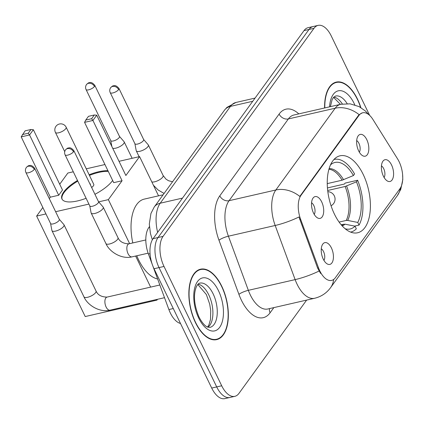 <?xml version="1.0" encoding="UTF-8"?>
<svg xmlns="http://www.w3.org/2000/svg" width="424" height="424" viewBox="0 0 424 424"><rect width="100%" height="100%" fill="white"/><g stroke="black" fill="none" stroke-linecap="round" stroke-linejoin="round"><path stroke-width="0.64" d="M363.209 174.455A39.48 20.214 77.1 0 0 340.006 155.804A39.48 20.214 77.1 0 0 334.43 214.12A39.48 20.214 77.1 0 0 357.633 232.771A39.48 20.214 77.1 0 0 363.209 174.455M313.532 213.097A11.172 5.719 -102.9 0 1 313.283 197.775A11.172 5.719 -102.9 0 1 321.678 201.872A11.172 5.719 -102.9 0 1 323.374 214.046A11.172 5.719 -102.9 0 1 317.942 218.116A11.172 5.719 -102.9 0 1 313.532 213.097M314.226 214.385A6.705 3.434 77.1 0 0 313.813 205.545A6.705 3.434 77.1 0 0 311.561 202.746M358.656 150.907A11.172 5.719 -102.9 0 1 358.402 135.579A11.172 5.719 -102.9 0 1 366.797 139.681A11.172 5.719 -102.9 0 1 368.493 151.85A11.172 5.719 -102.9 0 1 363.061 155.921A11.172 5.719 -102.9 0 1 358.656 150.907M359.345 152.19A6.705 3.434 77.1 0 0 358.932 143.354A6.705 3.434 77.1 0 0 356.679 140.556M323.258 259.138A11.172 5.719 -102.9 0 1 323.009 243.811A11.172 5.719 -102.9 0 1 331.404 247.913A11.172 5.719 -102.9 0 1 333.094 260.087A11.172 5.719 -102.9 0 1 327.667 264.152A11.172 5.719 -102.9 0 1 323.258 259.138M323.952 260.421A6.705 3.434 77.1 0 0 323.539 251.586A6.705 3.434 77.1 0 0 321.286 248.787M383.418 176.214A11.172 5.719 -102.9 0 1 383.169 160.887A11.172 5.719 -102.9 0 1 391.564 164.989A11.172 5.719 -102.9 0 1 393.255 177.158A11.172 5.719 -102.9 0 1 387.828 181.228A11.172 5.719 -102.9 0 1 383.418 176.214M384.112 177.497A6.705 3.434 77.1 0 0 383.699 168.662A6.705 3.434 77.1 0 0 381.446 165.858M397.548 158.846A20.114 10.298 -102.9 0 1 399.085 161.634A20.114 10.298 -102.9 0 1 399.949 188.696L335.336 277.757A20.114 10.298 -102.9 0 1 331.632 280.407A20.114 10.298 -102.9 0 1 318.498 267.809L300.595 219.224A20.114 10.298 -102.9 0 1 301.04 195.263L358.953 115.439A20.114 10.298 -102.9 0 1 362.658 112.789A20.114 10.298 -102.9 0 1 372.945 119.499L397.548 158.846M152.439 264.915L148.427 254.024A22.345 11.443 -102.9 0 1 148.919 227.397L149.412 226.718M180.502 323.48A22.345 11.443 -102.9 0 1 168.885 309.541L152.719 265.668M360.845 107.574A36.125 18.497 77.1 0 0 357.512 99.158A36.125 18.497 77.1 0 0 336.28 82.092A36.125 18.497 77.1 0 0 324.604 107.972M221.768 286.258A36.125 18.497 77.1 0 0 200.536 269.192A36.125 18.497 77.1 0 0 195.432 322.558A36.125 18.497 77.1 0 0 216.664 339.624A36.125 18.497 77.1 0 0 221.768 286.258M369.67 115.413L331.245 35.939A22.345 11.443 77.1 0 0 318.117 25.382L308.137 27.666A22.345 11.443 77.1 0 0 304.013 30.608L153.069 238.67A22.345 11.443 77.1 0 0 154.034 268.737L211.719 388.061L216.706 386.921A22.345 11.443 77.1 0 0 229.84 397.474A22.345 11.443 77.1 0 1 216.706 386.921L159.021 267.592L216.706 386.921L221.699 385.776A22.345 11.443 77.1 0 0 234.832 396.334A22.345 11.443 77.1 0 0 238.951 393.393L306.632 300.102M153.069 238.67L158.062 237.525A22.345 11.443 77.1 0 0 159.021 267.592A22.345 11.443 77.1 0 1 158.062 237.525L309.006 29.468L158.062 237.525L163.049 236.385A22.345 11.443 77.1 0 0 164.014 266.452L221.699 385.776M313.124 26.526A22.345 11.443 77.1 0 0 309.006 29.468A22.345 11.443 77.1 0 1 313.124 26.526M320.602 273.422L317.592 268.016L298.973 216.966A26.071 5.454 159.8 0 1 275.181 225.483A29.797 15.259 -102.9 0 1 275.844 189.984A26.071 20.442 -144 0 1 299.81 196.439L358.338 115.577L359.128 114.676L362.303 112.874M318.117 25.382A22.345 11.443 77.1 0 0 313.993 28.323L163.049 236.385M211.719 388.061A22.345 11.443 77.1 0 0 224.853 398.618L234.832 396.334M360.596 107.426A35.754 18.306 77.1 0 0 357.374 99.343A35.754 18.306 77.1 0 0 336.359 82.452A35.754 18.306 77.1 0 0 324.805 107.929M195.57 322.373A35.754 18.306 77.1 0 0 216.584 339.264A35.754 18.306 77.1 0 0 221.63 286.449A35.754 18.306 77.1 0 0 200.621 269.558A35.754 18.306 77.1 0 0 195.57 322.373M327.238 183.613L342.099 180.205L353.425 175.541A34.116 17.469 77.1 0 0 330.534 164.857A34.116 17.469 77.1 0 0 330.508 164.883M327.445 187.933L344.452 184.037L345.136 183.099L357.607 180.242A37.243 19.069 77.1 0 1 359.043 225.091L354.639 226.098M136.777 255.778A40.969 20.977 77.1 0 0 138.489 259.621A40.969 20.977 77.1 0 0 157.622 278.981M350.897 232.023L350.6 232.092A37.243 19.069 77.1 0 0 350.897 232.023A37.243 19.069 77.1 0 0 356.33 228.833L355.047 226.183L344.972 224.179L341.15 224.725M353.425 175.541L354.57 173.962A37.243 19.069 77.1 0 0 334.271 159.413A37.243 19.069 77.1 0 0 333.964 159.488M345.131 228.737A34.116 17.469 77.1 0 0 345.168 228.748A34.116 17.469 77.1 0 0 355.047 226.183M163.108 194.791L144.271 199.105A40.969 20.977 77.1 0 0 132.797 242.931M359.043 225.091L357.761 222.436A34.116 17.469 77.1 0 0 356.462 181.822L357.607 180.242M339.099 222.075L346.228 220.443L347.685 220.438L357.761 222.436M356.462 181.822L345.136 186.486L327.688 190.482M112.652 180.454A29.049 10.187 154.2 0 1 112.434 180.762A29.049 10.187 154.2 0 1 94.934 194.298M86.104 198.284A29.049 10.187 154.2 0 1 61.952 198.978A29.049 10.187 154.2 0 1 63.785 191.902A29.049 10.187 154.2 0 1 77.497 180.476M49.295 198.607L50.345 197.165L21.2 136.873L25.096 130.841L30.963 129.5L33.358 129.718L62.503 190.01L58.703 195.252L29.558 134.959L21.2 136.873M59.715 184.244L67.856 173.029L73.294 171.784M156.631 299.492L156.938 300.123L85.213 316.548L36.634 216.06L42.845 207.506M50.345 197.165L58.703 195.252M89.135 174.757A29.049 10.187 154.2 0 1 107.956 170.75M36.634 216.06L45.946 213.929M55.629 211.714L88.913 204.087M98.665 201.856L108.359 199.635L122.07 180.741L113.712 182.654L84.567 122.361L92.925 120.448L122.07 180.741M96.725 115.206L94.329 114.984L91.611 118.731L92.925 120.448L96.725 115.206L125.87 175.499L139.581 156.599L119.012 161.311M104.951 164.533L86.258 168.816M150.647 287.112L135.627 256.038M129.638 243.657L108.359 199.635M156.938 300.123L157.543 299.286M139.581 156.599L158.544 195.835M22.382 134.583L28.244 133.242L30.963 129.5M33.358 129.718L29.558 134.959L28.244 133.242M91.611 118.731L85.749 120.072L84.567 122.361M94.329 114.984L88.462 116.33L85.749 120.072M91.637 187.477A5.957 2.088 -25.8 0 0 93.778 184.366L66.149 127.216A5.957 2.088 154.2 0 1 65.773 128.668A5.957 2.088 154.2 0 1 58.613 132.802A5.957 2.088 154.2 0 1 55.417 132.405L64.724 151.654M62.121 199.28A29.049 10.187 154.2 0 1 77.804 181.106M89.438 175.388A29.049 10.187 154.2 0 1 98.999 172.367A29.049 10.187 154.2 0 1 108.263 171.376M90.582 183.968A5.957 2.088 -25.8 0 0 90.01 184.111M112.678 148.214A6.705 2.353 -25.8 0 0 115.715 148.172A6.705 2.353 -25.8 0 0 123.771 143.519A6.705 2.353 -25.8 0 0 124.195 141.886A6.705 2.353 -25.8 0 0 124.073 141.701L119.446 136.348M110.712 140.482A4.844 1.696 -25.8 0 0 110.765 140.636A4.844 1.696 -25.8 0 0 113.356 140.959A4.844 1.696 -25.8 0 0 119.176 137.599A4.844 1.696 -25.8 0 0 119.483 136.417L94.769 85.298C91.028 80.931 89.49 83.019 89.146 82.728C88.817 82.553 87.938 83.162 86.491 84.562A4.844 3.795 -144 0 1 88.436 83.321A4.844 3.795 36 0 1 94.462 86.475A4.844 1.696 -25.8 0 0 94.769 85.298M50.567 223.485L51.892 230.439A6.705 2.353 -25.8 0 0 51.961 230.651A6.705 2.353 -25.8 0 0 55.555 231.101A6.705 2.353 -25.8 0 0 63.611 226.448A6.705 2.353 -25.8 0 0 64.035 224.815A6.705 2.353 -25.8 0 0 63.913 224.63L59.286 219.272M50.551 223.406A4.844 1.696 -25.8 0 0 50.604 223.559A4.844 1.696 -25.8 0 0 53.196 223.883A4.844 1.696 -25.8 0 0 59.016 220.522A4.844 1.696 -25.8 0 0 59.323 219.346L34.609 168.222C30.867 163.855 29.33 165.943 28.986 165.657C28.657 165.477 27.772 166.086 26.33 167.485A4.844 3.795 -144 0 1 28.276 166.245A4.844 3.795 36 0 1 34.302 169.399A4.844 1.696 -25.8 0 0 34.609 168.222M134.89 143.672L136.215 150.621A6.705 2.353 -25.8 0 0 136.284 150.833A6.705 2.353 -25.8 0 0 139.878 151.283A6.705 2.353 -25.8 0 0 147.934 146.63A6.705 2.353 -25.8 0 0 148.358 144.997A6.705 2.353 -25.8 0 0 148.236 144.812L143.609 139.459M134.874 143.593A4.844 1.696 -25.8 0 0 134.927 143.741A4.844 1.696 -25.8 0 0 137.519 144.07A4.844 1.696 -25.8 0 0 143.339 140.71A4.844 1.696 -25.8 0 0 143.646 139.528L118.932 88.404C115.19 84.042 113.659 86.125 113.309 85.839C112.985 85.659 112.1 86.268 110.653 87.673A4.844 3.795 -144 0 1 112.599 86.432A4.844 3.795 36 0 1 118.625 89.586A4.844 1.696 -25.8 0 0 118.932 88.404M89.771 205.863L91.096 212.816A6.705 2.353 -25.8 0 0 91.165 213.028A6.705 2.353 -25.8 0 0 94.759 213.479A6.705 2.353 -25.8 0 0 102.815 208.825A6.705 2.353 -25.8 0 0 103.239 207.193A6.705 2.353 -25.8 0 0 103.112 207.007L98.49 201.649M89.755 205.783A4.844 1.696 -25.8 0 0 89.803 205.937A4.844 1.696 -25.8 0 0 92.4 206.26A4.844 1.696 -25.8 0 0 98.22 202.9A4.844 1.696 -25.8 0 0 98.522 201.723L73.808 150.6C70.066 146.232 68.534 148.321 68.19 148.034C67.861 147.854 66.976 148.464 65.535 149.863A4.844 3.795 -144 0 1 67.48 148.623A4.844 3.795 36 0 1 73.506 151.781A4.844 1.696 -25.8 0 0 73.808 150.6M358.953 115.439L358.338 115.577M301.04 195.263L300.425 195.406M300.595 219.224L299.694 219.431M318.498 267.809L317.592 268.016M149.455 227.275L148.919 227.397M150.059 253.647L148.427 254.024M173.273 308.539L168.885 309.541M273.851 307.612L270.099 312.779A7.447 5.841 36 0 1 269.558 308.593M270.099 312.779A37.243 19.069 -102.9 0 1 241.346 300.091A37.243 19.069 -102.9 0 1 238.919 294.351L218.97 240.217A37.243 19.069 -102.9 0 1 219.791 195.846L279.109 114.083A37.243 19.069 -102.9 0 1 298.793 113.886M250.298 294.919A29.797 15.259 77.1 0 0 267.809 308.995L314.587 298.279A29.797 15.259 -102.9 0 1 297.076 284.207A29.797 15.259 -102.9 0 1 295.131 279.617L275.181 225.483L228.409 236.195L248.353 290.329A29.797 15.259 77.1 0 0 250.298 294.919M333.63 279.49A26.071 20.442 36 0 1 330.556 287.689L397.341 195.634A26.071 20.442 -144 0 0 400.325 188.139M368.705 114.586L365.409 110.998L359.096 106.604L350.102 103.832L340.652 104.299A29.797 15.259 -102.9 0 0 335.161 108.221L288.384 118.932L229.066 200.695L275.844 189.984L335.161 108.221A26.071 20.442 36 0 1 359.128 114.676M319.044 271.042A26.071 5.454 159.8 0 1 295.131 279.617L248.353 290.329A7.447 1.558 -20.2 0 0 238.919 294.351M313.993 28.323L304.013 30.608M164.014 266.452L154.034 268.737M219.791 195.846A7.447 5.841 36 0 0 229.066 200.695A29.797 15.259 77.1 0 0 228.409 236.195A7.447 1.558 -20.2 0 0 218.97 240.217M340.652 104.299L293.874 115.01A29.797 15.259 77.1 0 0 288.384 118.932A7.447 5.841 36 0 1 279.109 114.083M152.682 239.237A14.898 3.116 159.8 0 1 151.983 238.675L150.414 233.396L149.317 224.063L150.933 213.495L154.23 207.023L224.476 110.198L226.867 107.436L235.956 102.465A29.797 15.259 77.1 0 0 230.46 106.387L252.741 101.283M224.476 110.198A14.898 11.681 36 0 1 230.46 106.387L160.219 203.213L182.495 198.109M154.23 207.023A14.898 11.681 36 0 1 160.219 203.213A29.797 15.259 77.1 0 0 157.638 232.373M347.15 103.62A22.705 11.623 77.1 0 0 335.532 96.031L333.328 97.631L332.146 99.598L330.381 106.652M342.364 103.965A22.705 11.623 77.1 0 0 333.874 97.022M354.803 104.855A27.173 13.913 77.1 0 0 354.247 103.652A27.173 13.913 77.1 0 0 338.956 90.694A27.173 13.913 77.1 0 0 329.559 106.837M208.004 327.233A22.705 11.623 77.1 0 0 208.767 294.86A22.705 11.623 77.1 0 0 198.13 284.122M213.134 293.859A22.705 11.623 77.1 0 0 199.789 283.137C198.649 283.306 197.515 284.499 196.402 286.704C193.18 294.797 194.038 304.888 198.978 316.972C203.451 325.6 207.129 326.931 207.474 327.026L209.928 327.397A22.705 11.623 77.1 0 0 213.134 293.859M198.697 318.058A27.173 13.913 77.1 0 0 219.674 327.323A27.173 13.913 77.1 0 0 218.503 290.758A27.173 13.913 77.1 0 0 197.526 281.499A27.173 13.913 77.1 0 0 198.697 318.058M342.099 180.205A29.198 14.951 77.1 0 0 328.923 169.266M342.258 225.987A29.548 15.132 77.1 0 0 344.972 224.179M343.546 179.728A29.548 15.132 77.1 0 0 329.114 168.609M341.797 225.478A29.198 14.951 77.1 0 0 343.509 224.185M347.685 220.438A29.548 15.132 77.1 0 0 346.583 186.009M346.228 220.443A29.198 14.951 77.1 0 0 345.136 186.486M110.765 140.636L86.051 89.512A4.844 1.696 -25.8 0 0 89.872 89.469A4.844 1.696 -25.8 0 0 94.462 86.475M164.517 297.69L110.039 310.167A6.705 3.434 -102.9 0 1 106.101 306.997A6.705 3.434 -102.9 0 1 105.968 297.775A6.705 3.434 -102.9 0 1 107.044 297.097L159.843 285.002M110.039 310.167C99.863 312.79 87.503 305.338 83.963 296.842A6.705 2.353 -25.8 0 0 89.257 296.789A6.705 2.353 -25.8 0 0 95.612 292.639A6.705 2.353 -25.8 0 0 95.755 292.433A6.705 2.353 -25.8 0 0 96.031 291.007C97.753 294.977 101.426 297.007 107.044 297.097M50.604 223.559L25.891 172.436A4.844 1.696 -25.8 0 0 29.712 172.393A4.844 1.696 -25.8 0 0 34.302 169.399M151.824 181.928A6.705 2.353 -25.8 0 0 157.468 180.847A6.705 2.353 -25.8 0 0 162.689 177.153A6.705 2.353 -25.8 0 0 162.832 176.946A6.705 2.353 -25.8 0 0 163.113 175.52L165.969 179.098L168.439 180.698L172.557 181.758M134.927 143.741L110.213 92.623A4.844 1.696 -25.8 0 0 114.035 92.58A4.844 1.696 -25.8 0 0 118.625 89.586M148.124 253.176L131.997 256.87A6.705 3.434 -102.9 0 1 128.059 253.706A6.705 3.434 -102.9 0 1 127.926 244.484A6.705 3.434 -102.9 0 1 129.007 243.8C123.384 243.715 119.711 241.685 117.994 237.716L103.239 207.193M91.165 213.028L105.921 243.551A6.705 2.353 -25.8 0 0 111.215 243.493A6.705 2.353 -25.8 0 0 117.57 239.348A6.705 2.353 -25.8 0 0 117.713 239.136A6.705 2.353 -25.8 0 0 117.994 237.716M89.803 205.937L65.095 154.813A4.844 1.696 -25.8 0 0 68.916 154.776A4.844 1.696 -25.8 0 0 73.506 151.781M314.587 298.279C321.222 296.657 326.544 293.127 330.556 287.689M402.593 174.386L402.8 179.569L400.765 189.369L397.341 195.634M235.956 102.465L255.057 98.087M152.375 239.751L151.983 238.675M333.778 83.046L336.359 82.452M340.424 104.352L333.545 97.372M207.553 327.058L208.905 324.932L210.505 319.404L210.728 310.681L209.71 304.194L206.371 294.558L197.801 284.478M213.998 339.852L216.584 339.264M198.04 270.146L200.621 269.558M333.969 159.482L334.271 159.413M66.149 127.216A5.957 5.957 0 0 0 55.963 126.31A5.957 5.957 0 0 0 55.417 132.405M331.054 205.751A7.447 7.447 0 0 0 327.837 191.701M132.129 158.306L124.195 141.886M110.728 140.561L111.867 146.529M86.051 89.512C85.298 87.795 85.447 86.146 86.491 84.562M83.963 296.842L51.961 230.651M96.031 291.007L64.035 224.815M25.891 172.436C25.138 170.718 25.281 169.07 26.33 167.485M139.125 156.705L136.284 150.833M153.435 185.262L158.141 190.005L164.088 193.434M163.113 175.52L148.358 144.997M110.213 92.623C109.461 90.906 109.609 89.257 110.653 87.673M145.808 239.952L129.007 243.8M105.921 243.551C109.461 252.042 121.821 259.499 131.997 256.87M65.095 154.813C64.342 153.101 64.485 151.448 65.535 149.863"/></g></svg>
